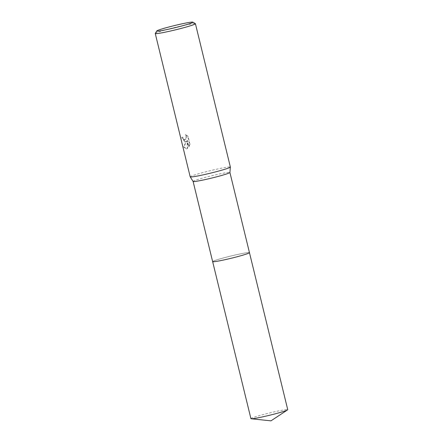<?xml version="1.0" encoding="UTF-8"?>
<svg xmlns="http://www.w3.org/2000/svg" width="443" height="443" viewBox="0 0 443 443"><rect width="100%" height="100%" fill="white"/><g stroke="black" fill="none" stroke-linecap="round" stroke-linejoin="round"><path stroke-width="0.33" stroke-dasharray="2.21 1.66" d="M193.109 181.464A18.944 1.124 166.3 0 1 193.098 181.442A18.944 1.124 166.3 0 1 195.756 180.185A18.944 1.124 166.3 0 1 216.322 174.669A18.944 1.124 166.3 0 1 229.911 172.471L229.911 172.482M215.304 260.368A18.944 1.124 166.3 0 1 235.87 254.852A18.944 1.124 166.3 0 1 249.459 252.654A18.949 1.124 166.3 0 0 240.582 253.839A18.949 1.124 166.3 0 0 222.004 258.33A18.949 1.124 166.3 0 0 212.64 261.614A18.944 1.124 166.3 0 1 215.304 260.368M190.202 176.84A20.671 1.224 166.3 0 1 193.098 175.467A20.671 1.224 166.3 0 1 215.542 169.453A20.671 1.224 166.3 0 1 230.366 167.05M184.958 142.053L186.342 141.256L183.59 146.854L186.293 148.97L187.289 148.499L187.107 140.486L188.668 146.899L189.676 144.346L187.749 136.438L185.445 134.678L186.16 137.319L185.473 139.401L184.703 139.916L183.003 138.609L182.505 137.208A20.671 1.224 -13.7 0 0 181.741 137.518L184.958 142.053M155.283 33.43A20.671 1.224 166.3 0 1 158.162 32.134A20.671 1.224 166.3 0 1 180.024 26.253A20.671 1.224 166.3 0 1 195.374 23.656M189.981 144.285L188.962 146.838L187.395 140.425L187.577 148.438L186.581 148.914L183.889 146.788L186.63 141.201L185.401 141.97L182.034 137.463A20.323 1.207 166.3 0 1 182.793 137.147L183.291 138.548L184.991 139.855L185.761 139.34L186.448 137.258L185.739 134.617L188.054 136.378L189.981 144.285L189.676 144.346M182.793 137.147L182.505 137.208M186.63 141.201L186.342 141.256M183.889 146.794L183.59 146.854M187.577 148.438L187.289 148.499M187.395 140.425L187.107 140.486M188.962 146.838L188.668 146.899M188.054 136.378L187.749 136.438M185.739 134.617L185.445 134.678M182.034 137.463L181.741 137.518M250.921 418.652A18.949 1.124 166.3 0 1 260.174 415.384A18.949 1.124 166.3 0 1 278.857 410.86A18.949 1.124 166.3 0 1 287.74 409.675M186.293 148.97L186.581 148.914M184.703 139.916L184.991 139.855M185.113 142.031L185.401 141.97"/><path stroke-width="0.66" d="M229.911 172.471A18.944 1.124 166.3 0 1 229.911 172.493A18.944 1.124 166.3 0 1 227.253 173.728A18.944 1.124 166.3 0 1 206.864 179.205A18.944 1.124 166.3 0 1 193.109 181.464L190.213 176.862A20.671 1.224 166.3 0 1 190.202 176.84L155.26 33.513A20.671 1.224 166.3 0 1 155.283 33.43L156.8 30.944A18.6 1.102 166.3 0 1 159.391 29.781A18.6 1.102 166.3 0 1 179.066 24.487A18.6 1.102 166.3 0 1 192.882 22.15A18.6 1.102 166.3 0 1 190.318 23.446A18.6 1.102 166.3 0 1 169.608 28.972A18.6 1.102 166.3 0 1 156.8 30.944M287.535 409.913A18.949 1.124 166.3 0 1 259.803 417.467A18.949 1.124 166.3 0 1 251.214 418.768L270.961 420.85L287.535 409.913A18.949 1.124 166.3 0 0 287.74 409.675L249.459 252.654A18.949 1.124 166.3 0 1 249.459 252.654A18.944 1.124 166.3 0 1 246.801 253.917A18.944 1.124 166.3 0 1 226.235 259.426A18.944 1.124 166.3 0 1 212.646 261.63A18.949 1.124 166.3 0 1 212.64 261.614L193.104 181.453M192.882 22.15L195.374 23.656A20.671 1.224 166.3 0 1 195.424 23.723L230.366 167.05A20.671 1.224 166.3 0 1 230.366 167.072A20.671 1.224 166.3 0 1 227.469 168.423A20.671 1.224 166.3 0 1 205.22 174.398A20.671 1.224 166.3 0 1 190.213 176.862M195.424 23.723A20.671 1.224 166.3 0 1 192.528 25.096A20.671 1.224 166.3 0 1 170.09 31.11A20.671 1.224 166.3 0 1 155.26 33.513M251.214 418.768A18.949 1.124 166.3 0 1 250.921 418.652L212.646 261.63A18.949 1.124 166.3 0 0 221.522 260.445A18.949 1.124 166.3 0 0 240.211 255.921A18.949 1.124 166.3 0 0 249.459 252.654L229.911 172.482L230.366 167.072"/></g></svg>
